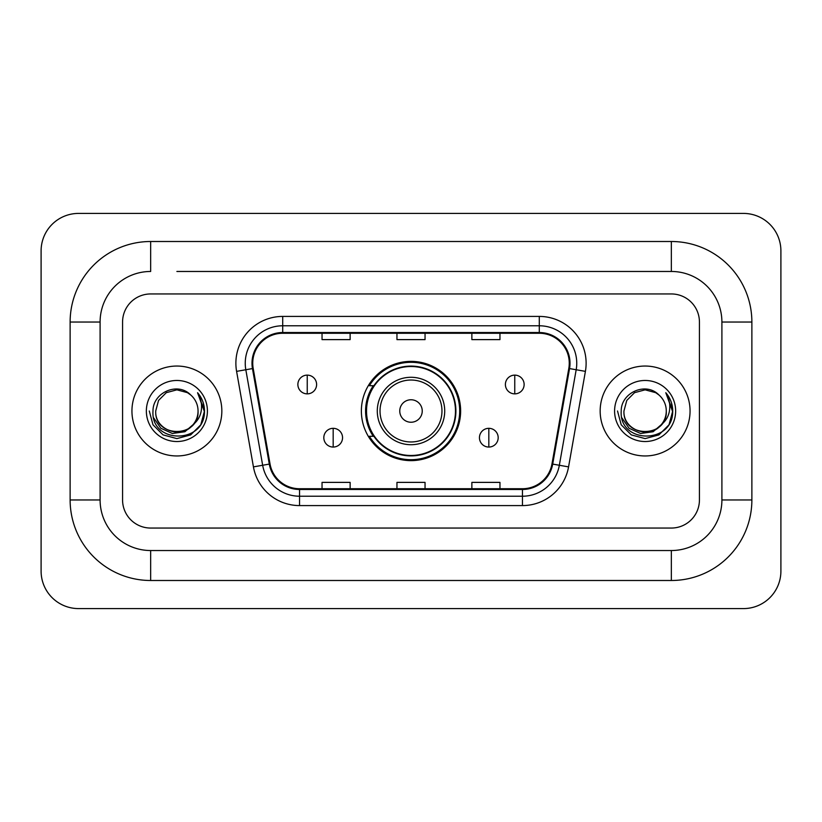 <?xml version="1.0" encoding="UTF-8"?>
<svg xmlns="http://www.w3.org/2000/svg" width="822" height="822" viewBox="0 0 822 822"><rect width="100%" height="100%" fill="white"/><g stroke="black" fill="none" stroke-linecap="round" stroke-linejoin="round"><path stroke-width="1.23" d="M361.372 411A49.628 49.628 0 0 0 411 460.628A49.628 49.628 0 0 0 460.628 411A49.628 49.628 0 0 0 411 361.372A49.628 49.628 0 0 0 361.372 411M373.27 436.287A45.416 45.416 0 0 1 373.27 385.713M131.941 411A44.953 44.953 0 0 0 176.884 455.953A44.953 44.953 0 0 0 221.837 411A44.953 44.953 0 0 0 176.884 366.047A44.953 44.953 0 0 0 131.941 411A44.953 44.953 0 0 0 176.884 455.953A44.953 44.953 0 0 0 221.837 411A44.953 44.953 0 0 0 176.884 366.047A44.953 44.953 0 0 0 131.941 411M600.163 411A44.953 44.953 0 0 0 645.116 455.953A44.953 44.953 0 0 0 690.059 411A44.953 44.953 0 0 0 645.116 366.047A44.953 44.953 0 0 0 600.163 411A44.953 44.953 0 0 0 645.116 455.953A44.953 44.953 0 0 0 690.059 411A44.953 44.953 0 0 0 645.116 366.047A44.953 44.953 0 0 0 600.163 411M252.734 363.242A29.962 29.962 0 0 1 282.706 333.27L539.294 333.27A29.962 29.962 0 0 1 568.803 368.441L551.963 463.968A29.962 29.962 0 0 1 522.453 488.73L299.547 488.73A29.962 29.962 0 0 1 270.037 463.968L253.197 368.441A29.962 29.962 0 0 1 252.734 363.242M251.994 363.242A30.712 30.712 0 0 0 252.457 368.575L269.297 464.091A30.712 30.712 0 0 0 299.547 489.47L522.453 489.47A30.712 30.712 0 0 0 552.703 464.091L569.543 368.575A30.712 30.712 0 0 0 539.294 332.53L282.706 332.53A30.712 30.712 0 0 0 251.994 363.242M236.592 371.369A46.823 46.823 0 0 1 282.706 316.419L539.294 316.419A46.823 46.823 0 0 1 585.408 371.369L568.567 466.886A46.823 46.823 0 0 1 522.453 505.581L299.547 505.581A46.823 46.823 0 0 1 253.433 466.886L236.592 371.369L245.819 369.746A37.463 37.463 0 0 1 282.706 325.779L539.294 325.779A37.463 37.463 0 0 1 576.181 369.746L559.34 465.262A37.463 37.463 0 0 1 522.453 496.221L299.547 496.221A37.463 37.463 0 0 1 262.66 465.262L245.819 369.746A37.463 37.463 0 0 1 245.244 363.242M699.43 322.039A28.092 28.092 0 0 0 671.338 293.947L150.662 293.947A28.092 28.092 0 0 0 122.57 322.039L122.57 499.961A28.092 28.092 0 0 0 150.662 528.053L671.338 528.053A28.092 28.092 0 0 0 699.43 499.961L699.43 322.039A28.092 28.092 0 0 0 671.338 293.947L150.662 293.947A28.092 28.092 0 0 0 122.57 322.039L122.57 499.961A28.092 28.092 0 0 0 150.662 528.053L671.338 528.053A28.092 28.092 0 0 0 699.43 499.961L699.43 322.039M552.703 464.091L559.34 465.262L576.181 369.746L585.408 371.369M396.954 333.27L396.954 339.62L425.046 339.62L425.046 333.27M322.039 333.27L322.039 339.62L350.131 339.62L350.131 333.27M471.869 333.27L471.869 339.62L499.961 339.62L499.961 333.27M425.046 488.73L425.046 482.38L396.954 482.38L396.954 488.73M350.131 488.73L350.131 482.38L322.039 482.38L322.039 488.73M499.961 488.73L499.961 482.38L471.869 482.38L471.869 488.73M176.884 271.466L671.338 271.466L176.884 271.466M751.873 322.039L721.901 322.039L721.901 499.961L721.901 322.039A50.574 50.574 0 0 0 671.338 271.466L671.338 241.504L150.662 241.504A80.535 80.535 0 0 0 70.127 322.039L70.127 499.961A80.535 80.535 0 0 0 150.662 580.496L671.338 580.496A80.535 80.535 0 0 0 751.873 499.961L751.873 322.039A80.535 80.535 0 0 0 671.338 241.504M671.338 580.496L671.338 550.534L150.662 550.534L671.338 550.534A50.574 50.574 0 0 0 721.901 499.961L751.873 499.961M70.127 499.961L100.099 499.961L100.099 322.039L100.099 499.961A50.574 50.574 0 0 0 150.662 550.534L150.662 580.496M150.662 241.504L150.662 271.466A50.574 50.574 0 0 0 100.099 322.039L70.127 322.039M780.9 250.864A37.463 37.463 0 0 0 743.437 213.412L78.563 213.412A37.463 37.463 0 0 0 41.1 250.864L41.1 571.136A37.463 37.463 0 0 0 78.563 608.588L743.437 608.588A37.463 37.463 0 0 0 780.9 571.136L780.9 250.864M194.454 423.464L184.899 431.735L172.373 433.482L160.855 428.262L153.652 417.864M193.108 424.594C181.868 439.78 154.618 430.07 155.718 411C154.423 438.301 199.345 438.301 198.051 411C199.345 438.301 154.423 438.301 155.718 411L158.554 400.417L166.301 392.669L176.884 389.834L187.467 392.669L190.755 395.012C177.758 381.398 152.758 392.608 152.995 411C150.611 443.675 203.589 444.527 204.442 412.582L204.483 411C204.411 404.054 202.099 397.961 197.557 392.711C201.01 398.382 202.222 404.475 201.205 411C200.219 416.548 197.516 421.08 193.108 424.594A21.167 21.167 0 0 0 198.051 411C199.345 438.301 154.423 438.301 155.718 411L158.554 400.417L166.301 392.669M198.051 411A21.167 21.167 0 0 0 190.755 395.012M146.357 411A30.527 30.527 0 0 0 176.884 441.527A30.527 30.527 0 0 0 207.411 411A30.527 30.527 0 0 0 176.884 380.473A30.527 30.527 0 0 0 146.357 411M197.557 392.711L204.473 411.801L203.188 402.636L204.473 411.801L203.188 402.636L204.473 411.801L197.763 392.947L204.473 411.801L197.763 392.947L204.483 411L200.794 424.799L190.683 434.9L176.884 438.599L163.085 434.9L152.984 424.799L149.285 411M197.763 392.947L204.473 411.822M422.241 411A11.241 11.241 0 0 0 411 399.759A11.241 11.241 0 0 0 399.759 411A11.241 11.241 0 0 0 411 422.241A11.241 11.241 0 0 0 422.241 411M444.712 411A33.712 33.712 0 0 0 411 377.288A33.712 33.712 0 0 0 377.288 411A33.712 33.712 0 0 0 411 444.712A33.712 33.712 0 0 0 444.712 411A33.712 33.712 0 0 1 411 444.712A33.712 33.712 0 0 1 377.288 411M455.48 411A44.48 44.48 0 0 0 411 366.52A44.48 44.48 0 0 0 366.52 411A44.48 44.48 0 0 0 411 455.48A44.48 44.48 0 0 0 455.48 411M459.693 411A48.693 48.693 0 0 1 369.386 436.287L373.897 436.287A44.902 44.902 0 0 0 440.705 444.671A44.902 44.902 0 0 0 440.705 377.329A44.902 44.902 0 0 0 373.897 385.713L369.386 385.713A48.693 48.693 0 0 1 459.693 411M307.243 375.13A9.361 9.361 0 0 0 297.872 384.501A9.361 9.361 0 0 0 307.243 393.861A9.361 9.361 0 0 0 316.604 384.501A9.361 9.361 0 0 0 307.243 375.13L307.243 393.861A9.361 9.361 0 0 0 316.604 384.501A9.361 9.361 0 0 0 307.243 375.13M514.757 375.13A9.361 9.361 0 0 0 505.396 384.501A9.361 9.361 0 0 0 514.757 393.861A9.361 9.361 0 0 0 524.128 384.501A9.361 9.361 0 0 0 514.757 375.13L514.757 393.861A9.361 9.361 0 0 0 524.128 384.501A9.361 9.361 0 0 0 514.757 375.13M333.177 428.324A9.361 9.361 0 0 0 323.817 437.684A9.361 9.361 0 0 0 333.177 447.055A9.361 9.361 0 0 0 342.548 437.684A9.361 9.361 0 0 0 333.177 428.324L333.177 447.055A9.361 9.361 0 0 0 342.548 437.684A9.361 9.361 0 0 0 333.177 428.324M488.823 428.324A9.361 9.361 0 0 0 479.452 437.684A9.361 9.361 0 0 0 488.823 447.055A9.361 9.361 0 0 0 498.183 437.684A9.361 9.361 0 0 0 488.823 428.324L488.823 447.055A9.361 9.361 0 0 0 498.183 437.684A9.361 9.361 0 0 0 488.823 428.324M662.676 423.464L653.12 431.735L640.605 433.482L629.077 428.262L621.874 417.864M666.282 411C667.577 438.301 622.655 438.301 623.949 411L626.785 400.417L634.533 392.669L645.116 389.834L655.699 392.669L658.977 395.012C645.989 381.398 620.99 392.608 621.216 411C618.843 443.675 671.81 444.527 672.673 412.582L672.715 411C672.632 404.054 670.331 397.961 665.789 392.711C669.242 398.382 670.454 404.475 669.437 411C668.45 416.548 665.748 421.08 661.33 424.594A21.167 21.167 0 0 0 666.282 411C667.577 438.301 622.655 438.301 623.949 411C622.655 438.301 667.577 438.301 666.282 411A21.167 21.167 0 0 0 658.977 395.012M661.33 424.594C650.099 439.78 622.85 430.07 623.949 411M614.589 411A30.527 30.527 0 0 0 645.116 441.527A30.527 30.527 0 0 0 675.643 411A30.527 30.527 0 0 0 645.116 380.473A30.527 30.527 0 0 0 614.589 411M665.789 392.711L672.704 411.801L671.42 402.636L672.704 411.801L671.42 402.636L672.704 411.801L665.995 392.947L672.704 411.801L665.995 392.947L672.715 411L669.016 424.799L658.915 434.9L645.116 438.599L631.317 434.9L621.206 424.799L617.517 411M665.995 392.947L672.704 411.822M539.294 316.419L539.294 332.53M245.819 369.746L252.457 368.575M299.547 505.581L299.547 489.47M522.453 489.47L522.453 505.581M253.433 466.886L269.297 464.091M569.543 368.575L576.181 369.746M282.706 316.419L282.706 332.53M559.34 465.262L568.567 466.886M441.969 411A30.969 30.969 0 0 0 411 380.031A30.969 30.969 0 0 0 380.031 411A30.969 30.969 0 0 0 411 441.969A30.969 30.969 0 0 0 441.969 411"/></g></svg>
